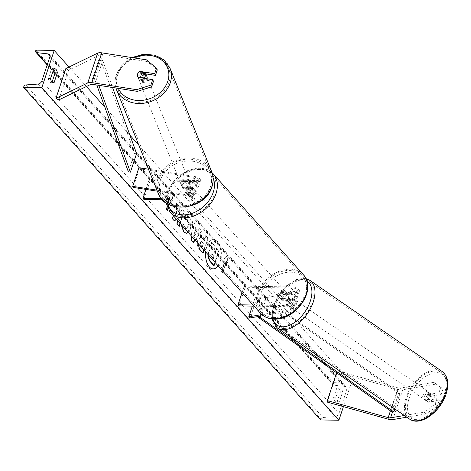 <?xml version="1.0" encoding="UTF-8"?>
<svg xmlns="http://www.w3.org/2000/svg" width="471" height="471" viewBox="0 0 471 471"><rect width="100%" height="100%" fill="white"/><g stroke="black" fill="none" stroke-linecap="round" stroke-linejoin="round"><path stroke-width="0.35" stroke-dasharray="2.35 1.77" d="M435.145 404.153L437.429 405.878L426.237 413.874L423.953 412.149L435.145 404.153L436.964 398.684L426.108 400.538A4.333 2.443 127 0 1 425.89 397.76A4.333 2.443 127 0 1 428.092 394.574L430.376 396.299L441.233 394.451L443.052 388.981L440.768 387.256L438.948 392.726L441.233 394.451M436.964 398.684L439.249 400.409L428.392 402.263A4.333 2.443 127 0 1 428.18 399.485A4.333 2.443 127 0 1 430.376 396.299M440.768 387.256L433.868 382.346L436.152 384.071L402.758 389.758A6.935 2.944 18.4 0 1 401.357 389.853A6.935 2.944 18.4 0 1 398.007 389.329L337.177 372.308L327.263 402.116M433.868 382.346L400.474 388.033A3.468 1.472 18.4 0 1 399.767 388.08A3.468 1.472 18.4 0 1 398.095 387.821L337.265 370.795L336.612 372.767M337.265 370.795L337.177 372.308M423.953 412.149L404.348 415.493M428.092 394.574L438.948 392.726M439.249 400.409L437.429 405.878M426.237 413.874L406.809 417.188M436.152 384.071L443.052 388.981M426.108 400.538L428.392 402.263M153.475 81.353L138.933 79.069L138.156 77.368M138.933 79.069A4.333 3.656 155.5 0 1 138.397 78.268A4.333 3.656 155.5 0 1 138.303 75.837A4.333 3.656 155.5 0 1 140.911 73.111L145.892 73.888M157.279 69.92L147.305 61.566L102.56 54.548A3.468 1.472 -161.6 0 0 101.748 54.477A3.468 1.472 -161.6 0 0 100.5 54.689L68.672 70.138L65.84 68.578M147.305 61.566L146.528 59.864M68.672 70.138L58.757 99.94M140.911 73.111L140.405 71.986M182.901 188.541L190.837 189.789A3.038 1.289 18.4 0 1 194.393 192.233A3.038 1.289 18.4 0 1 192.904 192.827L185.598 192.704A4.333 3.156 138.2 0 1 185.545 192.651A4.333 3.156 138.2 0 1 187.582 186.74L194.888 186.863A3.038 1.289 -161.6 0 0 196.378 186.275A3.038 1.289 -161.6 0 0 192.822 183.825L184.885 182.583A4.333 3.656 -24.5 0 0 182.277 185.309A4.333 3.656 -24.5 0 0 182.371 187.741A4.333 3.656 -24.5 0 0 182.901 188.541L182.418 187.482A4.333 3.656 155.5 0 1 181.888 186.675A4.333 3.656 155.5 0 1 181.794 184.243A4.333 3.656 155.5 0 1 184.402 181.518L192.339 182.766A5.205 2.208 -161.6 0 1 198.438 186.958A5.205 2.208 -161.6 0 1 195.877 187.976L188.571 187.852A4.333 3.156 -41.8 0 0 186.54 193.758A4.333 3.156 -41.8 0 0 186.587 193.811L193.893 193.934L191.785 200.269A5.205 2.208 -161.6 0 0 194.346 199.251A5.205 2.208 -161.6 0 0 188.247 195.059L156.925 190.149M138.886 167.717L139.369 168.777L194.929 177.49A3.038 1.289 -161.6 0 1 198.485 179.94A3.038 1.289 -161.6 0 1 196.99 180.534L149.142 179.716L150.131 180.829L197.985 181.641A5.205 2.208 -161.6 0 0 200.54 180.623A5.205 2.208 -161.6 0 0 194.446 176.431L148.506 169.224M161.382 198.662L190.796 199.162A3.038 1.289 -161.6 0 0 192.292 198.568A3.038 1.289 -161.6 0 0 188.73 196.119L157.349 191.197M162.36 199.769L191.785 200.269M193.893 193.934A5.205 2.208 18.4 0 0 196.454 192.916A5.205 2.208 18.4 0 0 190.355 188.724L182.418 187.482M139.369 168.777L133.169 187.405M149.142 179.716L145.922 189.407M150.131 180.829L143.938 199.457M187.582 186.74L188.571 187.852M184.885 182.583L184.402 181.518M185.598 192.704L186.587 193.811M288.405 298.461A4.333 2.443 -53 0 0 286.209 301.652A4.333 2.443 -53 0 0 286.421 304.425L292.344 303.412A3.038 1.289 -161.6 0 0 293.227 302.865A3.038 1.289 -161.6 0 0 292.002 301.246A3.038 1.289 -161.6 0 0 288.959 300.351L281.652 300.227A4.333 3.156 138.2 0 1 281.605 300.174A4.333 3.156 138.2 0 1 283.636 294.269L290.943 294.393A3.038 1.289 18.4 0 1 293.986 295.282A3.038 1.289 18.4 0 1 295.211 296.901A3.038 1.289 18.4 0 1 294.328 297.454L288.405 298.461L289.836 299.544L295.759 298.532A5.205 2.208 18.4 0 0 297.266 297.584A5.205 2.208 18.4 0 0 295.17 294.811A5.205 2.208 18.4 0 0 289.953 293.286L282.647 293.156A4.333 3.156 -41.8 0 0 280.616 299.067A4.333 3.156 -41.8 0 0 280.663 299.12L287.969 299.244L285.862 305.579A5.205 2.208 18.4 0 1 291.084 307.11A5.205 2.208 18.4 0 1 293.174 309.883A5.205 2.208 18.4 0 1 291.667 310.831L263.189 315.682M287.969 299.244A5.205 2.208 -161.6 0 1 293.192 300.775A5.205 2.208 -161.6 0 1 295.282 303.548A5.205 2.208 -161.6 0 1 293.774 304.496L287.852 305.502A4.333 2.443 127 0 1 287.64 302.729A4.333 2.443 127 0 1 289.836 299.544M242.041 292.656L244.208 286.138L292.061 286.951A5.205 2.208 18.4 0 1 297.278 288.482A5.205 2.208 18.4 0 1 299.373 291.255A5.205 2.208 18.4 0 1 297.866 292.197L256.401 299.262L250.207 317.896M244.208 286.138L245.203 287.245L293.05 288.058A3.038 1.289 18.4 0 1 296.094 288.953A3.038 1.289 18.4 0 1 297.313 290.566A3.038 1.289 18.4 0 1 296.436 291.119L254.976 298.184L256.401 299.262M254.075 306.132L286.851 306.686A3.038 1.289 18.4 0 1 289.9 307.581A3.038 1.289 18.4 0 1 291.119 309.194A3.038 1.289 18.4 0 1 290.242 309.747L261.805 314.593M253.086 305.02L285.862 305.579M254.976 298.184L252.338 306.103M245.203 287.245L239.003 305.873M283.636 294.269L282.647 293.156M286.421 304.425L287.852 305.502M281.652 300.227L280.663 299.12M288.311 294.722L283.095 294.634L281.905 293.303A4.333 3.156 138.2 0 1 284.89 292.232A4.333 3.156 138.2 0 1 286.88 293.068A4.333 3.156 138.2 0 1 287.127 293.392L288.311 294.722A4.333 3.156 -41.8 0 1 286.58 299.939L285.391 298.608A4.333 3.156 138.2 0 1 282.412 299.68A4.333 3.156 138.2 0 1 280.416 298.844A4.333 3.156 138.2 0 1 280.174 298.52L281.364 299.85L286.58 299.939M281.617 298.797A4.333 3.156 -41.8 0 0 285.903 296.347A4.333 3.156 -41.8 0 0 286.091 292.179A4.333 3.156 -41.8 0 0 284.095 291.343A4.333 3.156 -41.8 0 0 279.809 293.792A4.333 3.156 -41.8 0 0 279.621 297.955A4.333 3.156 -41.8 0 0 281.617 298.797M189.519 195.7A4.333 3.156 -41.8 0 0 193.805 193.257A4.333 3.156 -41.8 0 0 193.993 189.089A4.333 3.156 -41.8 0 0 191.997 188.253A4.333 3.156 -41.8 0 0 187.717 190.696A4.333 3.156 -41.8 0 0 187.529 194.864A4.333 3.156 -41.8 0 0 189.519 195.7M192.256 187.193L187.04 187.105L188.229 188.435A4.333 3.156 138.2 0 1 191.208 187.364A4.333 3.156 138.2 0 1 193.204 188.2A4.333 3.156 138.2 0 1 193.446 188.524L192.256 187.193A4.333 3.156 -41.8 0 1 190.52 192.409L191.709 193.74A4.333 3.156 138.2 0 1 188.73 194.817A4.333 3.156 138.2 0 1 186.734 193.975A4.333 3.156 138.2 0 1 186.492 193.652L185.303 192.321L190.52 192.409M187.04 187.105A4.333 3.156 -41.8 0 0 185.303 192.321M283.095 294.634A4.333 3.156 -41.8 0 0 281.364 299.85M280.174 298.52L285.391 298.608M287.127 293.392L281.905 293.303M193.446 188.524L188.229 188.435M186.492 193.652L191.709 193.74M190.514 196.813A4.333 3.156 -41.8 0 0 194.794 194.364A4.333 3.156 -41.8 0 0 194.982 190.196A4.333 3.156 -41.8 0 0 192.992 189.36A4.333 3.156 -41.8 0 0 188.706 191.809A4.333 3.156 -41.8 0 0 188.518 195.971A4.333 3.156 -41.8 0 0 190.514 196.813M283.106 290.236A4.333 3.156 138.2 0 1 285.102 291.072A4.333 3.156 138.2 0 1 284.914 295.24A4.333 3.156 138.2 0 1 280.628 297.684A4.333 3.156 138.2 0 1 278.632 296.848A4.333 3.156 138.2 0 1 278.82 292.679A4.333 3.156 138.2 0 1 283.106 290.236M274.022 317.542A27.448 19.982 138.2 0 1 261.399 312.244A27.448 19.982 138.2 0 1 262.588 285.868A27.448 19.982 138.2 0 1 289.712 270.378A27.448 19.982 138.2 0 1 302.335 275.676A27.448 19.982 138.2 0 1 301.146 302.052A27.448 19.982 138.2 0 1 274.022 317.542M199.598 169.501A27.448 19.982 -41.8 0 0 172.474 184.991A27.448 19.982 -41.8 0 0 171.285 211.367A27.448 19.982 -41.8 0 0 183.908 216.666A27.448 19.982 -41.8 0 0 211.032 201.176A27.448 19.982 -41.8 0 0 212.221 174.8A27.448 19.982 -41.8 0 0 199.598 169.501M427.091 394.786L429.705 396.588A4.333 2.52 -55.4 0 0 428.062 399.402A4.333 2.52 -55.4 0 0 428.139 401.928L432.443 401.192A4.333 2.52 -55.4 0 0 434.091 398.378A4.333 2.52 -55.4 0 0 434.015 395.858L431.395 394.05A4.333 2.52 -55.4 0 0 430.918 393.52A4.333 2.52 -55.4 0 0 427.091 394.786L431.395 394.05M430.311 395.775A4.333 2.52 -55.4 0 0 429.758 392.714A4.333 2.52 -55.4 0 0 424.283 396.8A4.333 2.52 -55.4 0 0 424.836 399.855A4.333 2.52 -55.4 0 0 430.311 395.775M295.146 302.623A4.333 2.52 -55.4 0 0 294.593 299.568A4.333 2.52 -55.4 0 0 289.117 303.654A4.333 2.52 -55.4 0 0 289.671 306.709A4.333 2.52 -55.4 0 0 295.146 302.623M289.6 300.039L293.904 299.303A4.333 2.52 -55.4 0 0 293.427 298.767A4.333 2.52 -55.4 0 0 289.6 300.039L287.858 298.838A4.333 2.52 -55.4 0 0 286.209 301.652A4.333 2.52 -55.4 0 0 286.286 304.172L288.028 305.373A4.333 2.52 -55.4 0 0 288.505 305.909A4.333 2.52 -55.4 0 0 292.338 304.637L288.028 305.373M293.904 299.303L292.161 298.102A4.333 2.52 -55.4 0 1 292.238 300.622A4.333 2.52 -55.4 0 1 290.595 303.436L292.338 304.637M290.595 303.436L286.286 304.172M287.858 298.838L292.161 298.102M429.705 396.588L434.015 395.858M425.519 400.12A4.333 2.52 -55.4 0 0 425.996 400.656A4.333 2.52 -55.4 0 0 429.829 399.39L425.519 400.12L428.139 401.928M432.443 401.192L429.829 399.39M296.6 303.624A4.333 2.52 -55.4 0 0 296.047 300.569A4.333 2.52 -55.4 0 0 290.566 304.655A4.333 2.52 -55.4 0 0 291.125 307.71A4.333 2.52 -55.4 0 0 296.6 303.624M422.828 395.799A4.333 2.52 124.6 0 1 428.304 391.713A4.333 2.52 124.6 0 1 428.857 394.769A4.333 2.52 124.6 0 1 423.382 398.855A4.333 2.52 124.6 0 1 422.828 395.799M444.93 392.031A27.448 15.937 124.6 0 1 410.27 417.883A27.448 15.937 124.6 0 1 406.756 398.537A27.448 15.937 124.6 0 1 441.415 372.685A27.448 15.937 124.6 0 1 444.93 392.031M274.493 307.392A27.448 15.937 -55.4 0 0 278.008 326.739A27.448 15.937 -55.4 0 0 312.673 300.887A27.448 15.937 -55.4 0 0 309.159 281.54A27.448 15.937 -55.4 0 0 274.493 307.392M218.12 265.885A14.625 7.877 91 0 0 217.649 241.711A14.625 7.877 91 0 0 213.716 239.657A14.625 7.877 91 0 0 205.715 251.997M217.914 265.65A14.625 7.877 91 0 0 217.284 241.705A14.625 7.877 91 0 0 213.351 239.651A14.625 7.877 91 0 0 205.562 250.331A14.625 7.877 91 0 0 208.924 266.839A14.625 7.877 91 0 0 212.851 268.894A14.625 7.877 91 0 0 213.033 268.894M52.046 82.172L51.934 82.519A5.422 2.92 -89 0 1 51.133 82.713A5.422 2.92 -89 0 1 48.366 78.527L51.586 68.843L53.782 68.878M51.586 68.843A5.422 2.92 -89 0 1 52.387 68.648A5.422 2.92 -89 0 1 53.665 69.225M336.789 388.098L333.568 397.783A5.422 2.92 91 0 0 336.329 401.963A5.422 2.92 91 0 0 337.13 401.775L340.356 392.084A5.422 2.92 91 0 0 339.043 388.663A5.422 2.92 91 0 0 337.589 387.904A5.422 2.92 91 0 0 336.789 388.098L338.979 388.133L335.758 397.818A5.422 2.92 91 0 0 338.525 402.004A5.422 2.92 91 0 0 339.32 401.81L342.547 392.125A5.422 2.92 91 0 0 341.24 388.705A5.422 2.92 91 0 0 339.779 387.939A5.422 2.92 91 0 0 338.979 388.133M181.618 225.026L183.967 224.49L185.121 228.176L186.18 228.741L188.335 226.31C189.071 223.778 188.883 221.747 187.77 220.21L186.593 219.563L185.38 220.022L184.461 215.959L186.581 215.088L189.089 216.519C191.467 219.657 191.974 223.749 190.614 228.8L188.335 232.539M197.685 243.012L198.214 240.351L200.982 237.378L203.407 238.797L204.491 240.016L205.909 235.759L208.105 238.214L204.114 250.207M180.216 223.454L184.208 211.461L182.012 209.006L180.729 212.857L179.363 213.64L179.215 205.874L176.578 202.924L176.855 214.888L174.052 216.554M176.607 219.415L179.062 217.861L178.02 220.993M138.821 145.15L351.289 382.994L343.424 406.638M69.025 67.029L86.428 86.511M104.803 107.076L129.919 135.195M223.054 271.408L226.368 261.452L227.923 262.789L228.07 254.988L224.355 258.797L225.544 260.127L222.135 270.378M226.734 261.458L223.325 271.708M167.293 210.26L166.004 209.224L169.725 198.044L170.09 198.055L168.901 196.725L172.616 192.91L172.463 200.711L171.279 199.38L168.035 209.136M170.09 198.055L167.093 207.069M191.715 236.324L193.01 221.317L195.347 223.937L195.041 227.222L198.108 230.66L199.551 228.635L201.818 231.173L195.129 240.151M320.633 419.944L320.892 419.161A1.949 1.419 138.2 0 1 322.941 417.512L335.064 416.611A3.686 2.685 -41.8 0 0 338.937 413.509L346.868 389.664A3.686 2.685 -41.8 0 0 346.509 387.156A3.686 2.685 -41.8 0 0 345.096 386.461L333.703 385.16A1.949 1.419 138.2 0 1 332.956 384.795A1.949 1.419 138.2 0 1 332.767 383.465L333.026 382.682L351.289 382.994M35.943 50.126L333.026 382.682M337.13 401.775L339.32 401.81M340.356 392.084L342.547 392.125M333.568 397.783L335.758 397.818M51.934 82.519L52.528 82.531M48.366 78.527L50.556 78.569M208.27 254.858L208.771 252.574C209.583 250.36 210.637 249.436 211.932 249.818L211.767 242.488L214.311 245.332L214.405 251.649L215.371 252.727L216.872 248.205L219.074 250.666L215.129 262.53M207.952 254.499L208.406 252.568C209.218 250.348 210.266 249.43 211.567 249.813L211.402 242.483L211.767 242.488M214.311 245.332L213.946 245.326L214.04 251.644L215.006 252.721L216.507 248.199L218.709 250.66L213.74 265.597M218.709 250.66L219.074 250.666M216.507 248.199L216.872 248.205M215.006 252.721L215.371 252.727M214.04 251.644L214.405 251.649M213.946 245.326L211.402 242.483M211.567 249.813L211.085 249.748L211.567 249.813M222.748 272.338L223.013 272.638M222.648 272.632L221.458 271.302L221.823 271.308M226.368 261.452L227.558 262.783L227.705 254.982L223.99 258.791L225.179 260.122L221.458 271.302M225.179 260.122L225.544 260.127M223.99 258.791L224.355 258.797M227.705 254.982L228.07 254.988M227.558 262.783L227.923 262.789M169.725 198.044L168.536 196.719L172.616 192.91M172.251 192.904L172.098 200.705L172.463 200.711M172.098 200.705L170.914 199.374L171.279 199.38M170.914 199.374L167.811 208.706M167.193 210.555L167.558 210.561M166.004 209.224L166.369 209.23M168.536 196.719L168.901 196.725M179.951 223.154L183.837 211.455L181.647 209L180.364 212.851L178.998 213.634L178.85 205.868L176.213 202.919L176.49 214.882L171.721 217.938M176.49 214.882L176.855 214.888M176.213 202.919L176.578 202.924M178.85 205.868L179.215 205.874M178.998 213.634L179.363 213.64M180.364 212.851L180.729 212.857M181.647 209L182.012 209.006M183.837 211.455L184.208 211.461M176.472 219.262L178.697 217.855L176.69 223.902L178.98 226.068M178.88 226.357L179.245 226.363M176.69 223.902L177.055 223.908M178.697 217.855L179.062 217.861M171.356 217.932L174.188 220.705M173.958 220.846L174.323 220.852M200.458 242.659L201.076 246.039L202.106 247.187L203.413 243.248L201.476 241.558L200.093 242.653L200.711 246.033L202.106 247.187M201.741 247.181L203.048 243.242L203.413 243.248M203.048 243.242L201.111 241.552L200.093 242.653M202.877 252.815L199.386 249.312C197.32 246.863 196.801 243.89 197.832 240.387L200.617 237.372L204.491 240.016M204.126 240.01L205.544 235.753L205.909 235.759M205.544 235.753L208.105 238.214M207.74 238.208L203.849 249.907M202.783 253.11L203.148 253.115M186.198 233.275L183.478 231.915L181.152 225.044L183.602 224.484L184.756 228.17L185.815 228.735L187.97 226.304C188.706 223.772 188.518 221.741 187.405 220.204L186.228 219.557L185.015 220.016L184.096 215.953L186.216 215.082L188.724 216.513C191.102 219.651 191.609 223.743 190.249 228.794L188.17 232.356M181.152 225.044L181.518 225.05M183.602 224.484L183.967 224.49M185.015 220.016L185.38 220.022M184.096 215.953L184.461 215.959M196.372 233.098L194.605 231.12L194.087 236.312L196.372 233.098L194.605 231.12M194.24 231.114L193.722 236.307L194.087 236.312M193.298 242.112L191.032 239.98L192.645 221.311L194.982 223.931L194.676 227.216L198.108 230.66M197.743 230.649L199.551 228.635M199.186 228.629L201.818 231.173M201.447 231.167L194.929 239.922M193.134 242.335L193.499 242.341M191.032 239.98L191.397 239.986M192.645 221.311L193.01 221.317M194.982 223.931L195.347 223.937M194.676 227.216L195.041 227.222M193.722 236.307L196.007 233.092M211.073 254.793L211.656 257.943L213.098 259.556L214.287 255.971L211.974 253.828L210.708 254.787L211.291 257.937L212.733 259.55L213.922 255.965L211.609 253.822L210.708 254.787M213.922 255.965L214.287 255.971M212.733 259.55L213.098 259.556M137.567 74.23A4.333 3.574 -21.9 0 0 137.585 76.485A4.333 3.574 -21.9 0 0 137.832 76.956L138.657 79.004A4.333 3.574 -21.9 0 0 144.426 79.911L138.657 79.004M146.822 76.202A4.333 3.574 -21.9 0 0 142.772 74.171A4.333 3.574 -21.9 0 0 138.762 77.185A4.333 3.574 -21.9 0 0 138.78 79.44A4.333 3.574 -21.9 0 0 142.678 81.495A4.333 3.574 -21.9 0 0 146.74 78.716M143.755 78.251L144.426 79.911M181.359 183.031A4.333 3.574 -21.9 0 0 181.376 185.286A4.333 3.574 -21.9 0 0 185.433 187.317A4.333 3.574 -21.9 0 0 189.442 184.302A4.333 3.574 -21.9 0 0 189.424 182.047A4.333 3.574 -21.9 0 0 185.374 180.01A4.333 3.574 -21.9 0 0 181.359 183.031M183.778 181.576L189.548 182.483A4.333 3.574 -21.9 0 0 183.778 181.576L184.326 182.942A4.333 3.574 -21.9 0 0 182.277 185.309A4.333 3.574 -21.9 0 0 182.295 187.558A4.333 3.574 -21.9 0 0 182.536 188.035L181.989 186.669A4.333 3.574 -21.9 0 0 187.758 187.576L181.989 186.669M189.424 182.047L190.337 184.326A4.333 3.574 -21.9 0 1 190.361 186.575A4.333 3.574 -21.9 0 1 188.306 188.942L187.758 187.576M190.337 184.326A4.333 3.574 -21.9 0 0 190.096 183.849L189.548 182.483M188.306 188.942L182.536 188.035M184.326 182.942L190.096 183.849M139.616 71.863L140.44 73.912L146.216 74.818A4.333 3.574 -21.9 0 0 140.44 73.912M146.216 74.818L145.392 72.769M180.905 181.894A4.333 3.574 -21.9 0 0 180.923 184.149A4.333 3.574 -21.9 0 0 184.973 186.18A4.333 3.574 -21.9 0 0 188.983 183.16A4.333 3.574 -21.9 0 0 188.965 180.911A4.333 3.574 -21.9 0 0 184.915 178.874A4.333 3.574 -21.9 0 0 180.905 181.894M147.299 79.593A4.333 3.574 158.1 0 1 143.29 82.613A4.333 3.574 158.1 0 1 139.239 80.576A4.333 3.574 158.1 0 1 139.216 78.327A4.333 3.574 158.1 0 1 143.231 75.307A4.333 3.574 158.1 0 1 147.282 77.338A4.333 3.574 158.1 0 1 147.299 79.593M117.679 74.948A27.448 22.632 158.1 0 1 143.072 55.831A27.448 22.632 158.1 0 1 168.718 68.713A27.448 22.632 158.1 0 1 168.836 82.973A27.448 22.632 158.1 0 1 143.449 102.089A27.448 22.632 158.1 0 1 117.797 89.207A27.448 22.632 158.1 0 1 117.679 74.948M210.519 186.54A27.448 22.632 -21.9 0 0 210.407 172.28A27.448 22.632 -21.9 0 0 184.756 159.398A27.448 22.632 -21.9 0 0 159.363 178.515A27.448 22.632 -21.9 0 0 159.481 192.774A27.448 22.632 -21.9 0 0 185.132 205.656A27.448 22.632 -21.9 0 0 210.519 186.54M400.474 388.033L392.414 412.249L398.613 393.621L264.749 298.902L258.92 316.406M398.613 393.621L400.044 393.309L266.18 298.59L260.333 316.171M266.18 298.59L264.749 298.902M400.044 393.309L394.845 408.94M136.596 153.534L134.553 153.163L100.7 60.135L94.5 78.769L96.773 85.004M134.553 153.163L128.353 171.791M100.7 60.135L102.743 60.506L96.543 79.134L98.792 85.322M102.743 60.506L112.557 87.476M94.5 78.769L96.543 79.134M398.007 389.329L388.092 419.137M398.095 387.821L390.435 410.847M402.758 389.758L392.843 419.567M100.5 54.689L90.585 84.492M102.56 54.548L92.64 84.356M197.985 181.641L195.877 187.976M194.446 176.431L192.339 182.766M196.99 180.534L194.888 186.863M194.929 177.49L192.822 183.825M190.355 188.724L188.247 195.059M190.837 189.789L188.73 196.119M192.904 192.827L190.796 199.162M292.061 286.951L289.953 293.286M297.866 292.197L295.759 298.532M296.436 291.119L294.328 297.454M293.05 288.058L290.943 294.393M293.774 304.496L291.667 310.831M292.344 303.412L290.242 309.747M288.959 300.351L286.851 306.686M290.477 272.156A26.664 19.411 138.2 0 1 305.32 295.452A26.664 19.411 138.2 0 1 275.235 317.984A26.664 19.411 138.2 0 1 260.392 294.687A26.664 19.411 138.2 0 1 290.477 272.156M303.371 274.752A28.831 20.989 -41.8 0 0 290.107 269.182A28.831 20.989 -41.8 0 0 261.611 285.461A28.831 20.989 -41.8 0 0 260.363 313.168M213.127 178.115A26.664 19.411 -41.8 0 0 198.385 169.065A26.664 19.411 -41.8 0 0 174.747 180.605A26.664 19.411 -41.8 0 0 167.711 203.937M170.249 212.291A28.831 20.989 138.2 0 1 171.497 184.585A28.831 20.989 138.2 0 1 199.992 168.306A28.831 20.989 138.2 0 1 213.251 173.876M408.751 399.449A26.664 15.484 124.6 0 1 434.191 372.849A26.664 15.484 124.6 0 1 445.843 393.126A26.664 15.484 124.6 0 1 420.403 419.726A26.664 15.484 124.6 0 1 408.751 399.449M442.204 371.542A28.831 16.744 -55.4 0 0 405.79 398.702A28.831 16.744 -55.4 0 0 409.482 419.025M306.851 280.916A26.664 15.484 -55.4 0 0 273.586 306.297A26.664 15.484 -55.4 0 0 272.933 318.985M277.225 327.881A28.831 16.744 124.6 0 1 273.533 307.557A28.831 16.744 124.6 0 1 309.947 280.398M41.854 80.953L338.937 413.509M49.785 57.109L346.868 389.664M23.809 86.605L320.892 419.161M35.684 50.909L332.767 383.465M47.306 64.562L53.07 71.015M55.03 73.211L333.703 385.16M49.955 56.084L345.096 386.461M37.98 84.056L335.064 416.611M25.858 84.957L322.941 417.512M208.406 252.568L208.771 252.574M208.394 252.609L208.759 252.615M200.711 246.033L201.076 246.039M202.006 242.076L202.377 242.082M200.11 242.612L200.475 242.618M197.849 240.345L198.214 240.351M203.042 238.791L203.407 238.797M199.386 249.312L199.751 249.318M197.832 240.387L198.197 240.393M188.724 216.513L189.089 216.519M190.249 228.794L190.614 228.8M190.231 228.835L190.596 228.841M183.478 231.915L183.843 231.92M184.756 228.17L185.121 228.176M187.953 226.345L188.318 226.351M187.97 226.304L188.335 226.31M187.405 220.204L187.77 220.21M210.69 254.835L211.055 254.84M212.474 254.34L212.839 254.346M211.291 257.937L211.656 257.943M118.321 88.383A26.664 21.984 158.1 0 1 117.95 73.923A26.664 21.984 158.1 0 1 133.611 57.839M170.007 68.195A28.831 23.774 -21.9 0 0 143.06 54.66A28.831 23.774 -21.9 0 0 116.39 74.748A28.831 23.774 -21.9 0 0 116.508 89.725M160.552 179.769A26.664 21.984 -21.9 0 0 177.543 206.027A26.664 21.984 -21.9 0 0 210.254 187.564A26.664 21.984 -21.9 0 0 193.263 161.306A26.664 21.984 -21.9 0 0 160.552 179.769M158.197 193.293A28.831 23.774 158.1 0 1 158.073 178.315A28.831 23.774 158.1 0 1 184.744 158.227A28.831 23.774 158.1 0 1 211.691 171.762M138.397 78.268L137.626 76.567M182.371 187.741L181.888 186.675M200.54 180.623L198.438 186.958M198.485 179.94L196.378 186.275M194.393 192.233L192.292 198.568M196.454 192.916L194.346 199.251M185.545 192.651L186.54 193.758M299.373 291.255L297.266 297.584M297.313 290.566L295.211 296.901M293.227 302.865L291.119 309.194M295.282 303.548L293.174 309.883M281.605 300.174L280.616 299.067M212.021 172.633L199.41 168.006L186.687 170.861L175.224 179.068L167.723 190.643L166.045 202.901M286.88 293.068L286.091 292.179M193.993 189.089L193.204 188.2M187.529 194.864L186.734 193.975M280.416 298.844L279.621 297.955M194.982 190.196L285.102 291.072M171.285 211.367L261.399 312.244M212.221 174.8L302.335 275.676M188.518 195.971L278.632 296.848M305.962 278.661L296.524 279.533L286.733 285.497L278.326 295.205L272.956 306.686L271.926 318.891M430.918 393.52L429.758 392.714M294.593 299.568L293.427 298.767M289.671 306.709L288.505 305.909M425.996 400.656L424.836 399.855M296.047 300.569L428.304 391.713M278.008 326.739L410.27 417.883M309.159 281.54L441.415 372.685M291.125 307.71L423.382 398.855M212.851 268.894L213.216 268.9M52.387 68.648L54.577 68.689M337.589 387.904L339.779 387.939M47.188 64.91L52.952 71.362M54.913 73.553L332.956 384.795M49.426 54.601L346.509 387.156M336.329 401.963L338.525 402.004M51.133 82.713L53.323 82.749M213.351 239.651L213.716 239.657M201.476 241.558L201.111 241.552M200.982 237.378L200.617 237.372M186.381 233.28L186.016 233.275M186.18 228.741L185.815 228.735M186.593 219.563L186.228 219.557M186.581 215.088L186.216 215.082M211.609 253.822L211.974 253.828M131.939 57.58L122.307 64.68L116.361 74.341L115.907 88M137.585 76.485L138.78 79.44M181.376 185.286L182.295 187.558M180.923 184.149L139.239 80.576M210.407 172.28L168.718 68.713M159.481 192.774L117.797 89.207M188.965 180.911L147.282 77.338"/><path stroke-width="0.71" d="M406.809 417.188L392.843 419.567A6.935 2.944 18.4 0 1 391.436 419.661A6.935 2.944 18.4 0 1 388.092 419.137L327.263 402.116L327.351 400.603L388.181 417.624A3.468 1.472 18.4 0 0 389.853 417.889A3.468 1.472 18.4 0 0 390.559 417.842L404.348 415.493M336.612 372.767L327.351 400.603M152.704 79.652L150.885 85.121L136.614 89.673L137.391 91.374L151.656 86.823L153.475 81.353L152.704 79.652L138.156 77.368A4.333 3.656 155.5 0 1 137.626 76.567A4.333 3.656 155.5 0 1 137.532 74.135A4.333 3.656 155.5 0 1 140.14 71.409L154.688 73.688L156.507 68.218L157.279 69.92L155.459 75.389L154.688 73.688M156.507 68.218L146.528 59.864L101.783 52.846A6.935 2.944 -161.6 0 0 100.164 52.699A6.935 2.944 -161.6 0 0 97.668 53.129L65.84 68.578L55.925 98.38L87.747 82.931A6.935 2.944 -161.6 0 1 90.249 82.507A6.935 2.944 -161.6 0 1 91.869 82.655L136.614 89.673M137.391 91.374L92.64 84.356A3.468 1.472 -161.6 0 0 91.833 84.28A3.468 1.472 -161.6 0 0 90.585 84.492L58.757 99.94L55.925 98.38M145.892 73.888L155.459 75.389M151.656 86.823L150.885 85.121M140.405 71.986L140.14 71.409M148.506 169.224L138.886 167.717L132.687 186.345L156.925 190.149M162.36 199.769L143.938 199.457L142.948 198.35L161.382 198.662M157.349 191.197L133.169 187.405L132.687 186.345M145.922 189.407L142.948 198.35M242.041 292.656L238.014 304.766L239.003 305.873L254.075 306.132M238.014 304.766L253.086 305.02M263.189 315.682L250.207 317.896L248.776 316.812L252.338 306.103M261.805 314.593L248.776 316.812M205.715 251.997A14.625 7.877 91 0 0 209.289 266.845A14.625 7.877 91 0 0 213.216 268.9A14.625 7.877 91 0 0 218.12 265.885M213.033 268.894A14.625 7.877 91 0 0 217.914 265.65M53.782 68.878A5.422 2.92 -89 0 1 54.577 68.689A5.422 2.92 -89 0 1 56.037 69.449A5.422 2.92 -89 0 1 57.344 72.87L54.124 82.555A5.422 2.92 -89 0 1 53.323 82.749A5.422 2.92 -89 0 1 50.556 78.569L53.782 68.878M53.665 69.225A5.422 2.92 -89 0 1 53.847 69.414A5.422 2.92 -89 0 1 55.154 72.834L52.046 82.172M188.335 232.539L186.381 233.28L183.843 231.92L181.618 225.026M204.114 250.207L203.148 253.115L199.751 249.318L197.685 243.012M174.052 216.554L171.721 217.938L174.323 220.852L176.607 219.415M178.02 220.993L177.055 223.908L179.245 226.363L180.216 223.454M343.424 406.638L338.896 420.25L320.633 419.944L23.55 87.388L23.809 86.605A1.949 1.419 138.2 0 1 25.858 84.957L37.98 84.056A3.686 2.685 -41.8 0 0 41.854 80.953L49.785 57.109A3.686 2.685 -41.8 0 0 49.426 54.601A3.686 2.685 -41.8 0 0 48.013 53.906L36.62 52.605A1.949 1.419 138.2 0 1 35.873 52.24A1.949 1.419 138.2 0 1 35.684 50.909L35.943 50.126L54.206 50.438L69.025 67.029M86.428 86.511L104.803 107.076M129.919 135.195L138.821 145.15M54.206 50.438L41.813 87.694L338.896 420.25M223.325 271.708L223.013 272.638L221.823 271.308L222.135 270.378M168.035 209.136L167.558 210.561L166.369 209.23L167.093 207.069M195.129 240.151L193.499 242.341L191.397 239.986L191.715 236.324M41.813 87.694L23.55 87.388M52.528 82.531L54.124 82.555M55.154 72.834L57.344 72.87M215.129 262.53L214.105 265.603L213.74 265.597L209.984 261.393L207.941 256.878L208.306 256.883L208.27 254.858M207.941 256.878L207.952 254.499M214.105 265.603L210.354 261.399L208.306 256.883M223.054 271.408L222.748 272.338M167.811 208.706L167.293 210.26M178.98 226.068L179.951 223.154M174.188 220.705L176.472 219.262M203.849 249.907L202.877 252.815M188.17 232.356L186.198 233.275M194.929 239.922L193.298 242.112M146.74 78.716A4.333 3.574 -21.9 0 0 146.84 78.457A4.333 3.574 -21.9 0 0 146.822 76.202L145.633 73.246A4.333 3.574 -21.9 0 0 145.392 72.769L139.616 71.863A4.333 3.574 -21.9 0 0 137.567 74.23M143.755 78.251L143.602 77.862A4.333 3.574 -21.9 0 0 145.651 75.495A4.333 3.574 -21.9 0 0 145.633 73.246M143.602 77.862L137.838 76.956M394.845 408.94L393.85 411.942L392.414 412.249L258.55 317.531L258.92 316.406M260.333 316.171L259.986 317.218L258.55 317.531M393.85 411.942L259.986 317.218M96.773 85.004L128.353 171.791L130.396 172.162L136.596 153.534L112.557 87.476M98.792 85.322L130.396 172.162M392.414 412.249L390.559 417.842M390.435 410.847L388.181 417.624M101.783 52.846L91.869 82.655M97.668 53.129L87.747 82.931M273.622 318.737A28.831 20.989 -41.8 0 0 302.117 302.459A28.831 20.989 -41.8 0 0 303.371 274.752C317.554 288.953 295.953 320.563 274.204 319.044C268.476 318.908 263.86 316.948 260.363 313.168A28.831 20.989 -41.8 0 0 273.622 318.737M167.711 203.937A26.664 19.411 -41.8 0 0 183.137 214.888A26.664 19.411 -41.8 0 0 207.634 202.33A26.664 19.411 -41.8 0 0 213.127 178.115M303.371 274.752L213.251 173.876A28.831 20.989 138.2 0 1 212.003 201.588A28.831 20.989 138.2 0 1 183.507 217.861A28.831 20.989 138.2 0 1 170.249 212.291L260.363 313.168M445.896 391.866A28.831 16.744 -55.4 0 0 442.204 371.542C447.768 376.082 449.187 383.141 446.467 392.737C441.604 410.824 420.538 427.232 409.482 419.025A28.831 16.744 -55.4 0 0 445.896 391.866M272.933 318.985A26.664 15.484 -55.4 0 0 291.025 324.596A26.664 15.484 -55.4 0 0 310.677 299.98A26.664 15.484 -55.4 0 0 306.851 280.916M442.204 371.542L309.947 280.398A28.831 16.744 124.6 0 1 313.639 300.722A28.831 16.744 124.6 0 1 277.225 327.881L409.482 419.025M36.62 52.605L47.306 64.562M53.07 71.015L55.03 73.211M48.013 53.906L49.955 56.084M209.984 261.393L210.354 261.399M133.611 57.839A26.664 21.984 158.1 0 1 160.729 59.411A26.664 21.984 158.1 0 1 167.652 81.719A26.664 21.984 158.1 0 1 143.372 100.241A26.664 21.984 158.1 0 1 118.321 88.383M115.907 88L116.508 89.725A28.831 23.774 -21.9 0 0 143.455 103.261A28.831 23.774 -21.9 0 0 170.131 83.173A28.831 23.774 -21.9 0 0 170.007 68.195L211.691 171.762A28.831 23.774 158.1 0 1 211.815 186.74A28.831 23.774 158.1 0 1 185.144 206.828A28.831 23.774 158.1 0 1 158.197 193.293C165.462 214.853 205.256 209.936 211.838 187.146C213.663 181.83 213.616 176.702 211.691 171.762M213.251 173.876L212.021 172.633M166.045 202.901L170.249 212.291M309.947 280.398L305.962 278.661M271.926 318.891L277.225 327.881M35.873 52.24L47.188 64.91M52.952 71.362L54.913 73.553M116.508 89.725L158.197 193.293M131.939 57.58L143.243 54.289L154.565 55.125L164.038 60.011L170.007 68.195"/></g></svg>
